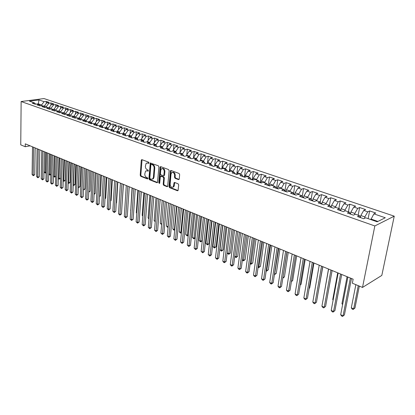 <?xml version="1.0" encoding="UTF-8"?>
<svg xmlns="http://www.w3.org/2000/svg" width="415" height="415" viewBox="0 0 415 415"><rect width="100%" height="100%" fill="white"/><g stroke="black" fill="none" stroke-linecap="round" stroke-linejoin="round"><path stroke-width="0.62" d="M149.037 162.908L148.637 162.151L141.961 159.671L141.276 160.278L140.203 175.255L140.758 176.323L147.367 178.922L147.849 178.512L147.455 177.755L146.594 177.418C145.39 176.785 144.794 175.638 144.788 173.978L145.556 171.115L147.086 170.83L148.295 171.094L148.041 169.989L147.175 169.657C145.971 169.03 145.369 167.878 145.369 166.208L146.168 163.287L147.678 163.012L148.549 163.334L149.037 162.908M178.492 179.596L179.254 178.984L179.659 174.585L179.057 173.46L171.068 170.492L170.524 170.617L168.972 186.543L169.564 187.653L177.459 190.76L178.051 190.615L178.704 184.919L178.102 183.793L174.689 182.481L174.118 182.616L173.237 186.895C171.53 187.772 170.492 186.906 170.134 184.286L171.027 174.113L171.551 172.816C173.263 171.986 174.284 172.873 174.622 175.467L174.471 177.174L175.068 178.294L178.492 179.596L179.088 179.425M362.508 287.434L374.838 225.952L394.25 216.168L381.816 275.42L362.508 287.434L352.356 283.201L353.134 279.191L25.284 143.839L25.253 146.734L30.103 145.831M25.253 146.734L20.75 144.856L21.134 101.53L374.838 225.952M158.919 166.856L158.338 165.761L150.266 163.028L148.892 178.663L149.457 179.742L156.969 182.699L157.487 182.59L158.919 166.856M160.781 166.669L168.563 169.559L169.159 170.674L167.639 186.553L167.084 186.677L163.769 185.375L163.188 184.276L163.712 178.082L163.126 176.977L160.418 176.251L159.692 183.16L159.562 183.492L158.784 182.808L160.06 167.281L160.781 166.669M394.25 216.168L43.995 98.563L21.134 101.53M46.205 103.558L46.252 101.379L44.089 101.67L38.974 99.932L29.46 101.172L34.564 102.941L32.334 103.242L35.151 104.222L37.381 103.921L39.269 104.575L37.039 104.881L39.892 105.877L42.123 105.566L44.042 106.23L41.806 106.541L44.701 107.552L46.937 107.236L48.882 107.91L46.646 108.227L49.582 109.254L51.818 108.927L53.789 109.612L51.553 109.939L54.531 110.976L56.767 110.644L58.769 111.339L56.528 111.671L59.547 112.724L61.788 112.387L63.817 113.093L61.576 113.43L64.641 114.499L66.882 114.156L68.942 114.867L66.701 115.214L69.808 116.299L72.049 115.946L74.135 116.672L71.894 117.025L75.048 118.125L77.294 117.767L79.41 118.498L77.169 118.866L80.37 119.982L82.611 119.613L84.764 120.355L82.518 120.729L85.77 121.86L88.011 121.486L90.195 122.243L87.949 122.622L91.248 123.774L93.494 123.385L95.709 124.152L93.463 124.542L96.814 125.709L99.055 125.314L101.307 126.098L99.061 126.492L102.464 127.68L104.705 127.275L106.987 128.069L104.746 128.474L108.196 129.677L110.437 129.262L112.756 130.066L110.515 130.486L114.021 131.705L116.262 131.285L118.617 132.1L116.376 132.525L119.935 133.77L122.176 133.334L124.567 134.164L122.326 134.6L125.942 135.861L128.183 135.42L130.611 136.26L128.37 136.706L132.048 137.988L134.284 137.536L136.748 138.392L134.512 138.849L138.247 140.151L140.483 139.684L142.988 140.555L140.752 141.022L144.55 142.345L146.78 141.868L149.327 142.755L147.097 143.232L150.951 144.576L153.182 144.088L155.77 144.991L153.54 145.478L157.456 146.843L159.682 146.345L162.317 147.258L160.091 147.761L164.075 149.151L166.296 148.643L168.972 149.566L166.752 150.085L170.798 151.496L173.019 150.972L175.737 151.916L173.522 152.44L177.636 153.877L179.851 153.343L182.616 154.302L180.406 154.842L184.592 156.299L186.802 155.755L189.614 156.73L187.409 157.28L191.663 158.763L193.867 158.203L196.726 159.199L194.526 159.765L198.858 161.274L201.057 160.698L203.967 161.71L201.773 162.286L206.177 163.821L208.372 163.235L211.328 164.262L209.144 164.854L213.626 166.42L215.81 165.818L218.824 166.861L216.646 167.468L221.205 169.061L223.384 168.443L226.45 169.507L224.276 170.129L228.924 171.748L231.088 171.115L234.21 172.199L232.047 172.837L236.778 174.487L238.936 173.838L242.111 174.938L239.958 175.592L244.772 177.272L246.92 176.608L250.157 177.729L248.014 178.398L252.917 180.11L255.054 179.43L258.348 180.572L256.216 181.262L261.211 182.999L263.338 182.304L266.689 183.466L264.573 184.172L269.662 185.946L271.773 185.23L275.192 186.418L273.086 187.139L278.268 188.944L280.369 188.213L283.85 189.422L281.754 190.158L287.04 192L289.125 191.248L292.674 192.482L290.593 193.24L295.978 195.117L298.053 194.345L301.669 195.6L299.604 196.378L305.092 198.292L307.152 197.504L310.84 198.78L308.791 199.579L314.383 201.529L316.427 200.72L320.188 202.022L318.155 202.842L323.861 204.834L325.884 203.998L329.718 205.332L327.705 206.172L333.525 208.2L335.528 207.344L339.444 208.704L337.447 209.565L343.387 211.634L345.368 210.763L349.363 212.143L347.386 213.03L353.45 215.141L355.411 214.244L359.483 215.655L357.533 216.568L363.716 218.721L365.657 217.797L377.173 221.792L385.286 217.756L373.884 213.875L370.844 219.597M46.252 101.379L49.074 102.334L46.911 102.63L48.804 103.273L46.283 106.603L46.267 107.329M50.915 105.239L50.967 102.977L48.804 103.273M50.967 102.977L53.831 103.947L51.662 104.248L53.582 104.902L51.055 108.253L51.035 109.041M55.688 106.946L55.75 104.596L53.582 104.902M55.75 104.596L58.65 105.581L56.482 105.887L58.432 106.551L55.89 109.928L55.869 110.779M60.528 108.673L60.6 106.24L58.432 106.551M60.6 106.24L63.542 107.236L61.373 107.547L63.345 108.222L60.798 111.63L60.772 112.543M65.435 110.432L65.513 107.905L63.345 108.222M65.513 107.905L68.496 108.917L66.327 109.233L68.33 109.918L65.772 113.352L65.741 114.333M70.41 112.216L70.498 109.591L68.33 109.918M70.498 109.591L73.522 110.618L71.354 110.945L73.382 111.635L70.815 115.095L70.778 116.148M75.457 114.026L75.556 111.308L73.382 111.635M75.556 111.308L78.622 112.346L76.448 112.678L78.508 113.378L75.935 116.869L75.893 117.99M80.572 115.863L80.681 113.041L78.508 113.378M80.681 113.041L83.794 114.099L81.62 114.441L83.711 115.152L81.122 118.669L81.075 119.862M85.76 117.73L85.884 114.805L83.711 115.152M85.884 114.805L89.038 115.873L86.87 116.226L88.986 116.947L86.393 120.49L86.336 121.766M91.025 119.629L91.16 116.594L88.986 116.947M91.16 116.594L94.361 117.678L92.187 118.036L94.34 118.768L91.736 122.342L91.674 123.701M96.363 121.559L96.513 118.405L94.34 118.768M96.513 118.405L99.761 119.504L97.587 119.873L99.771 120.615L97.157 124.22L97.084 125.662M101.779 123.52L101.945 120.246L99.771 120.615M101.945 120.246L105.244 121.362L103.07 121.735L105.286 122.492L102.661 126.124L102.583 127.623M107.278 125.512L107.459 122.114L105.286 122.492M107.459 122.114L110.805 123.245L108.631 123.629L110.878 124.396L108.242 128.059L108.165 129.485M112.854 127.535L113.051 124.007L110.878 124.396M113.051 124.007L116.449 125.159L114.275 125.548L116.558 126.326L113.912 130.019L113.835 131.379M118.514 129.594L118.726 125.932L116.558 126.326M118.726 125.932L122.176 127.099L120.008 127.498L122.321 128.287L119.67 132.017L119.593 133.298M124.256 131.685L124.495 127.882L122.321 128.287M124.495 127.882L127.991 129.07L125.823 129.48L128.178 130.279L125.512 134.04L125.434 135.243M130.087 133.817L130.346 129.864L128.178 130.279M130.346 129.864L133.9 131.073L131.731 131.488L134.123 132.302L131.446 136.094L131.373 137.215M136.006 135.98L136.286 131.877L134.123 132.302M136.286 131.877L139.897 133.101L137.728 133.531L140.156 134.356L137.474 138.179L137.401 139.212M142.013 138.185L142.319 133.921L140.156 134.356M142.319 133.921L145.987 135.166L143.823 135.601L146.288 136.442L143.59 140.301L143.523 141.24M148.119 140.431L148.446 136.001L146.288 136.442M148.446 136.001L152.17 137.261L150.012 137.707L152.513 138.558L149.81 142.454L149.748 143.294M154.313 142.713L154.671 138.107L152.513 138.558M154.671 138.107L158.452 139.388L156.294 139.845L158.836 140.711L156.123 144.638L156.066 145.38M160.605 145.037L160.994 140.249L158.836 140.711M160.994 140.249L164.833 141.551L162.68 142.018L165.263 142.9L162.54 146.863L162.488 147.491M166.996 147.408L167.416 142.423L165.263 142.9M167.416 142.423L171.322 143.746L169.17 144.228L171.794 145.12L169.019 149.633M173.486 149.82L173.942 144.638L171.794 145.12M173.942 144.638L177.911 145.981L175.768 146.469L178.434 147.377L175.649 151.885M180.084 152.274L180.577 146.884L178.434 147.377M180.577 146.884L184.608 148.248L182.465 148.752L185.178 149.675L182.382 154.219M186.781 154.779L187.315 149.167L185.178 149.675M187.315 149.167L191.414 150.552L189.282 151.07L192.036 152.004L189.23 156.595M193.592 157.337L194.168 151.485L192.036 152.004M194.168 151.485L198.334 152.896L196.207 153.425L199.008 154.38L196.191 159.012M200.512 159.941L201.135 153.846L199.008 154.38M201.135 153.846L205.373 155.283L203.246 155.822L206.099 156.792L203.267 161.466M207.448 163.484L208.221 156.248L206.099 156.792M208.221 156.248L212.527 157.705L210.41 158.255L213.31 159.246L210.467 163.961M214.597 166.15L215.421 158.686L213.31 159.246M215.421 158.686L219.805 160.169L217.693 160.735L220.64 161.741L217.787 166.503M221.869 168.843L222.746 161.165L220.64 161.741M222.746 161.165L227.202 162.675L225.101 163.256L228.1 164.278L225.236 169.087M229.282 171.421L230.201 163.692L228.1 164.278M230.201 163.692L234.734 165.227L232.639 165.818L235.689 166.861L232.815 171.717M236.825 174.046L237.779 166.259L235.689 166.861M237.779 166.259L242.391 167.821L240.306 168.428L243.413 169.486L240.524 174.388M244.502 176.717L245.493 168.874L243.413 169.486M245.493 168.874L250.188 170.461L248.113 171.084L251.272 172.163L248.372 177.112M252.31 179.436L253.342 171.53L251.272 172.163M253.342 171.53L258.12 173.148L256.055 173.786L259.271 174.881L256.361 179.887M260.257 182.201L261.336 174.238L259.271 174.881M261.336 174.238L266.197 175.887L264.142 176.541L267.416 177.656L264.495 182.704M268.344 185.012L269.465 176.992L267.416 177.656M269.465 176.992L274.419 178.673L272.375 179.342L275.71 180.473L272.78 185.578M276.582 187.881L277.749 179.799L275.71 180.473M277.749 179.799L282.786 181.505L280.758 182.195L284.156 183.347L281.214 188.503M284.965 190.796L286.179 182.657L284.156 183.347M286.179 182.657L291.314 184.395L289.296 185.1L292.757 186.273L289.805 191.486M294.889 194.251L293.514 193.769L294.769 185.567L292.757 186.273M294.769 185.567L299.998 187.336L297.996 188.057L301.518 189.256L298.556 194.521M302.229 196.637L303.515 188.529L301.518 189.256M303.515 188.529L308.843 190.335L306.856 191.071L310.446 192.295L307.474 197.613M311.146 199.371L312.428 191.548L310.446 192.295M312.428 191.548L317.859 193.385L315.888 194.142L319.545 195.392L316.562 200.767M320.245 202.136L321.511 194.625L319.545 195.392M321.511 194.625L327.046 196.497L325.09 197.275L328.82 198.546L325.817 204.03M329.463 205.243L330.765 197.758L328.82 198.546M330.765 197.758L336.409 199.672L334.469 200.466L338.272 201.763L335.227 207.474M338.853 208.501L340.201 200.959L338.272 201.763M340.201 200.959L345.954 202.904L344.035 203.724L347.91 205.041L344.995 210.047L344.824 211.002M348.418 211.816L349.824 204.216L347.91 205.041M349.824 204.216L355.686 206.203L353.788 207.038L357.74 208.387L354.82 213.45L354.602 214.612M358.176 215.203L359.634 207.536L357.74 208.387M359.634 207.536L365.615 209.565L363.737 210.426L367.773 211.795L364.842 216.921L364.572 218.316M368.126 218.653L369.641 210.929L367.773 211.795M369.641 210.929L375.741 212.994L373.884 213.875M359.483 215.655L360.308 217.533M377.889 221.439L370.953 219.037M349.363 212.143L350.219 214.016M364.842 216.921L360.811 215.525L360.417 217.574M363.737 210.426L360.811 215.525M339.444 208.704L340.331 210.571M354.82 213.45L350.867 212.081L350.488 214.114M353.788 207.038L350.867 212.081M329.718 205.332L330.636 207.194M344.995 210.047L341.12 208.704L340.757 210.721M344.035 203.724L341.12 208.704M320.188 202.022L321.132 203.879M335.362 206.712L331.564 205.394L331.212 207.396M334.469 200.466L331.564 205.394M310.84 198.78L311.81 200.632M325.915 203.438L322.19 202.147L321.853 204.133M325.09 197.275L322.19 202.147M301.669 195.6L302.67 197.447M316.65 200.232L312.993 198.961L312.666 200.933M315.888 194.142L312.993 198.961M292.674 192.482L293.701 194.319M307.557 197.084L303.972 195.839L303.661 197.794M306.856 191.071L303.972 195.839M283.85 189.422L284.898 191.253M298.639 193.992L295.117 192.773L294.816 194.713M297.996 188.057L295.117 192.773M275.192 186.418L276.26 188.244M289.883 190.962L286.428 189.764L286.137 191.689M289.296 185.1L286.428 189.764M266.689 183.466L267.784 185.292M281.287 187.985L277.894 186.812L277.619 188.716M280.758 182.195L277.894 186.812M258.348 180.572L259.458 182.387M272.852 185.064L269.522 183.907L269.252 185.801M272.375 179.342L269.522 183.907M250.157 177.729L251.288 179.539M264.568 182.195L261.294 181.059L261.04 182.942M264.142 176.541L261.294 181.059M242.111 174.938L243.263 176.743M256.429 179.379L253.217 178.263L252.979 180.089M256.055 173.786L253.217 178.263M234.21 172.199L235.378 173.999M248.44 176.608L245.281 175.514L245.073 177.179M248.113 171.084L245.281 175.514M226.45 169.507L227.633 171.302M240.586 173.89L237.489 172.816L237.302 174.326M240.306 168.428L237.489 172.816M218.824 166.861L220.023 168.646M232.872 171.219L229.827 170.166L229.666 171.53M232.639 165.818L229.827 170.166M211.328 164.262L212.547 166.042M225.293 168.594L222.3 167.556L222.155 168.791M225.101 163.256L222.3 167.556M203.967 161.71L205.197 163.479M217.844 166.016L214.897 164.994L214.778 166.104M217.693 160.735L214.897 164.994M196.726 159.199L197.976 160.963M210.519 163.479L207.625 162.472L207.521 163.463M210.41 158.255L207.625 162.472M189.614 156.73L190.874 158.489M203.319 160.984L200.471 159.998L200.383 160.875M203.246 155.822L200.471 159.998M182.616 154.302L183.892 156.056M196.238 158.53L193.442 157.56L193.364 158.333M196.207 153.425L193.442 157.56M175.737 151.916L177.023 153.664M189.276 156.118L186.522 155.169L186.46 155.838M189.282 151.07L186.522 155.169M168.972 149.566L170.269 151.309M182.429 153.747L179.721 152.813L179.669 153.389M182.465 148.752L179.721 152.813M162.317 147.258L163.624 148.995M175.69 151.418L173.029 150.495L172.982 150.977M175.768 146.469L173.029 150.495M155.77 144.991L157.088 146.713M169.066 149.12L166.441 148.212L166.405 148.679M169.17 144.228L166.441 148.212M149.327 142.755L150.655 144.472M162.54 146.863L159.962 145.971L159.925 146.433M162.68 142.018L159.962 145.971M142.988 140.555L144.327 142.267M156.123 144.638L153.586 143.761L153.55 144.218M156.294 139.845L153.586 143.761M136.748 138.392L138.102 140.099M149.81 142.454L147.309 141.588L147.278 142.044M150.012 137.707L147.309 141.588M130.611 136.26L131.97 137.962M143.59 140.301L141.131 139.45L141.1 139.902M143.823 135.601L141.131 139.45M124.567 134.164L125.932 135.861M137.474 138.179L135.051 137.344L135.02 137.79M137.728 133.531L135.051 137.344M118.617 132.1L119.971 133.76M131.446 136.094L129.06 135.269L129.034 135.715M131.731 131.488L129.06 135.269M112.756 130.066L114.094 131.695M125.512 134.04L123.162 133.225L123.136 133.666M125.823 129.48L123.162 133.225M106.987 128.069L108.305 129.656M119.67 132.017L117.357 131.213L117.331 131.654M120.008 127.498L117.357 131.213M101.307 126.098L102.609 127.654M113.912 130.019L111.635 129.231L111.609 129.672M114.275 125.548L111.635 129.231M95.709 124.152L96.996 125.678M108.242 128.059L106.001 127.281L105.975 127.716M108.631 123.629L106.001 127.281M90.195 122.243L91.466 123.732M102.661 126.124L100.446 125.361L100.425 125.792M103.07 121.735L100.446 125.361M84.764 120.355L86.019 121.818M97.157 124.22L94.978 123.463L94.957 123.893M97.587 119.873L94.978 123.463M79.41 118.498L80.65 119.935M91.736 122.342L89.588 121.6L89.567 122.026M92.187 118.036L89.588 121.6M74.135 116.672L75.364 118.078M86.393 120.49L84.276 119.759L84.255 120.184M86.87 116.226L84.276 119.759M68.942 114.867L70.151 116.247M81.122 118.669L79.037 117.943L79.021 118.363M81.62 114.441L79.037 117.943M63.817 113.093L65.01 114.441M75.935 116.869L73.875 116.159L73.865 116.574M76.448 112.678L73.875 116.159M58.769 111.339L59.947 112.667M70.815 115.095L68.791 114.395L68.776 114.81M71.354 110.945L68.791 114.395M53.789 109.612L54.956 110.914M65.772 113.352L63.775 112.657L63.76 113.072M66.327 109.233L63.775 112.657M48.882 107.91L50.033 109.187M60.798 111.63L58.826 110.945L58.816 111.391M61.373 107.547L58.826 110.945M44.042 106.23L45.178 107.485M55.89 109.928L53.95 109.254L53.934 109.778M56.482 105.887L53.95 109.254M39.269 104.575L40.395 105.804M51.055 108.253L49.141 107.589L49.126 108.18M51.662 104.248L49.141 107.589M34.564 102.941L35.674 104.149M46.283 106.603L44.395 105.95L44.379 106.603M46.911 102.63L44.395 105.95M38.315 104.243L38.325 103.843L37.49 103.958M44.089 101.67L41.578 104.974L41.567 105.643M41.578 104.974L38.325 103.843L38.974 99.932M148.99 163.111L147.123 162.908M146.511 170.721L148.399 170.928M142.049 159.702L140.83 175.089L141.391 176.157L147.813 178.683M150.821 162.965L149.519 178.497L150.085 179.576L157.55 182.507M151.361 164.387L150.868 164.812L149.846 178.092L150.24 178.849L151.159 179.207L152.772 178.881L153.405 177.324L154.121 168.215C154.126 166.519 153.514 165.357 152.284 164.729L151.361 164.387L151.994 164.231L151.325 164.376M152.414 179.156L153.4 178.715L154.032 177.153L153.405 177.324M151.994 164.231L152.917 164.573C154.147 165.201 154.759 166.363 154.754 168.054L154.032 177.153M167.686 186.491L164.397 185.199L163.769 185.375M160.896 176.126L161.57 175.97L163.759 176.806L164.34 177.911L163.816 184.099L164.397 185.199M160.838 166.69L159.412 182.631L159.666 183.3M164.257 171.613C163.941 169.102 162.96 168.215 161.305 168.952L160.75 170.29L160.46 173.849L161.041 174.948L163.759 175.669L164.257 171.613L164.89 171.447C164.688 169.206 163.8 168.246 162.224 168.568M163.899 175.628L164.584 175.016L163.956 175.182M164.89 171.447L164.584 175.016M172.516 172.375C174.144 172.043 175.052 173.019 175.255 175.296L175.099 177.003L175.695 178.123L179.098 179.41M172.894 187.186L173.859 186.714L174.331 185.495L173.703 185.676M174.71 182.486L174.331 185.495M171.11 170.503L169.6 186.366L170.186 187.476L178.077 190.573M41.78 150.65L41.225 178.715L42.382 179.239L43.902 178.886L44.483 151.766L44.063 171.893L45.194 172.391L45.634 152.243M46.07 172.697L45.277 173.045L44.063 171.893M45.277 173.045L45.194 172.391L46.081 172.194M33.651 147.294L33.216 175.078L32.09 174.565L32.505 146.822M35.171 147.922L34.736 174.736L33.216 175.078L33.319 175.732L32.09 174.565M34.736 174.736L33.319 175.732M48.752 173.968L49.759 174.414L50.251 154.147M50.822 174.507L49.831 175.063L48.747 174.077M49.831 175.063L49.759 174.414L50.832 174.165M53.514 176.074L54.381 176.458L54.925 156.076M55.646 176.339L54.453 177.106L53.504 176.302M54.453 177.106L54.381 176.458L55.652 176.162M38.273 149.203L37.77 177.143L36.624 176.624L37.111 148.726M39.793 149.831L39.29 176.8L37.77 177.143L37.864 177.802L36.624 176.624M39.29 176.8L37.864 177.802M42.958 151.138L42.475 179.897L41.225 178.715M43.902 178.886L42.475 179.897M58.339 178.206L59.07 178.528L59.667 158.037M59.132 179.181L59.07 178.528L60.533 178.185L59.132 179.181L58.328 178.559M63.236 180.375L63.817 180.629L65.295 180.276L65.933 160.621M65.295 180.276L63.874 181.288L63.817 180.629L64.47 160.019M63.874 181.288L63.22 180.852M47.709 153.099L47.061 181.365L45.889 180.831L46.516 152.606M49.229 153.726L48.581 181.007L47.061 181.365L47.144 182.024L45.889 180.831M48.581 181.007L47.144 182.024M52.529 155.091L51.802 183.518L50.614 182.979L51.315 154.588M54.049 155.713L53.328 183.15L51.802 183.518L51.88 184.177L50.614 182.979M53.328 183.15L51.88 184.177M68.2 182.569L70.109 182.398L70.804 162.633M70.109 182.398L68.683 183.414L68.631 182.761L69.347 162.032M68.683 183.414L68.179 183.176M57.41 157.103L56.611 185.702L55.403 185.152L56.186 156.6M58.93 157.731L58.136 185.329L56.611 185.702L56.679 186.361L55.403 185.152M58.136 185.329L56.679 186.361M73.232 184.794L74.991 184.55L75.738 164.672M74.991 184.55L73.554 185.578L73.512 184.919L74.285 164.07M73.554 185.578L73.211 185.422M62.364 159.153L61.487 187.912L60.258 187.357L61.119 158.634M63.884 159.775L63.007 187.533L61.487 187.912L61.545 188.576L60.258 187.357M63.007 187.533L61.545 188.576M78.336 187.056L79.939 186.734L80.743 166.737M79.939 186.734L78.492 187.767L78.461 187.108L79.291 166.135M83.519 189.318L84.956 188.944L85.822 168.832M84.956 188.944L84.095 189.831L83.498 189.837M88.779 191.523L90.039 191.191L90.968 170.959M90.039 191.191L88.748 192.192M94.117 193.753L95.201 193.463L96.187 173.112M95.201 193.463L94.081 194.422M99.533 196.015L100.43 195.771L101.483 175.301M100.43 195.771L99.496 196.684M105.026 198.308L105.737 198.111L106.857 177.516M105.737 198.111L104.995 198.858M110.608 200.627L111.116 200.481L112.304 179.768M111.116 200.481L110.582 201.021M116.273 202.977L116.579 202.888L117.834 182.05M116.579 202.888L116.257 203.215M122.02 205.363L123.447 184.364M127.784 186.159L125.75 217.102L124.293 216.438L126.295 185.541L124.863 207.645M132.048 187.917L130.761 210.244M130.751 210.421L130.533 210.146M137.894 190.329L136.307 212.698L136.753 212.895M136.727 213.248L136.307 212.698M143.834 192.783L142.158 215.286L142.833 215.582M142.796 216.116L142.158 215.286M149.862 195.273L148.103 217.917L149.011 218.316M148.959 219.001L148.103 217.917M155.988 197.799L154.136 220.583L155.288 221.096M155.231 221.781L154.136 220.583M162.203 200.367L160.268 223.296L161.663 223.913M161.606 224.603L160.268 223.296M168.516 202.971L166.488 226.045L168.059 226.74L170.114 203.63M168.096 227.353L167.307 227.13L166.488 226.045M167.935 227.41L168.153 226.709M174.933 205.622L172.806 228.841L174.404 229.547L176.551 206.291M174.694 230.066L173.631 229.936L172.806 228.841M174.264 230.216L174.751 229.422M181.448 208.314L179.228 231.684L180.847 232.4L183.093 208.994M181.412 232.727L180.696 233.069L180.048 232.779L179.228 231.684M180.696 233.069L180.847 232.4L181.464 232.172M188.073 211.048L185.744 234.568L187.393 235.295L189.743 211.738M188.254 235.321L187.232 235.964L185.744 234.568M187.232 235.964L187.393 235.295L188.291 234.963M194.801 213.824L192.368 237.499L194.044 238.236L196.497 214.524M195.216 237.951L193.867 238.905L192.368 237.499M193.867 238.905L194.044 238.236L195.237 237.785M206.618 163.707L205.918 163.733M201.638 216.646L199.101 240.477L200.803 241.229L202.245 240.664L204.709 217.917M202.245 240.664L200.611 241.893L203.366 217.361M200.611 241.893L199.101 240.477M214.342 166.223L213.108 166.239M208.589 219.514L205.944 243.501L207.671 244.264L209.113 243.693L211.676 220.79M209.113 243.693L207.464 244.933L210.343 220.241M207.464 244.933L205.944 243.501M221.916 168.858L220.422 168.786M215.655 222.435L212.895 246.577L214.648 247.35L216.085 246.769L218.762 223.716M216.085 246.769L214.431 248.02L217.439 223.171M214.431 248.02L212.895 246.577M229.63 171.54L227.861 171.379M222.839 225.397L219.96 249.7L221.745 250.494L223.177 249.892L225.968 226.689M223.177 249.892L221.511 251.158L224.655 226.149M221.511 251.158L219.96 249.7M237.313 174.217L235.424 174.015M227.192 252.901L228.961 253.684L230.387 253.072L233.292 229.713M230.387 253.072L228.712 254.348L231.99 229.179M228.712 254.348L227.187 252.932M245.104 176.925L243.226 176.691M234.734 256.237L236.296 256.927L237.717 256.304L240.742 232.789M237.717 256.304L236.031 257.591L239.45 232.26M236.031 257.591L234.708 256.465M253.031 179.685L251.21 179.415M242.412 259.634L243.755 260.226L245.172 259.593L248.32 235.917M245.172 259.593L243.475 260.89L247.039 235.393M243.475 260.89L242.36 260.055M261.102 182.491L259.339 182.19M250.224 263.089L251.345 263.587L252.756 262.934L256.024 239.102M252.756 262.934L251.044 264.246L254.758 238.578M251.044 264.246L250.141 263.717M269.319 185.349L267.613 185.007M258.177 266.606L259.064 267.001L260.464 266.337L263.867 242.339M260.464 266.337L258.742 267.659L262.617 241.821M258.742 267.659L258.073 267.364M277.687 188.265L276.048 187.881M266.274 270.186L266.918 270.471L268.313 269.797L271.851 245.633M268.313 269.797L266.58 271.135L270.611 245.12M266.58 271.135L266.16 270.948M286.205 191.227L284.638 190.801M274.512 273.833L274.906 274.009L276.297 273.314L279.969 248.984M276.297 273.314L274.548 274.668L278.745 248.481M282.906 277.547L284.42 276.898L288.238 252.398M282.843 277.946L287.03 251.9M284.42 276.898L282.807 278.19M303.733 197.327L302.343 196.845M291.475 281.183L292.689 280.54L296.658 255.873M292.689 280.54L291.397 281.671M312.744 200.461L311.494 200.025M300.232 284.726L301.103 284.254L305.227 259.411M301.103 284.254L300.175 285.079M321.931 203.661L320.821 203.272M309.159 288.321L309.673 288.031L313.953 263.017M309.673 288.031L309.128 288.513M331.295 206.919L330.335 206.582M318.269 291.958L322.844 266.684M67.391 161.222L66.426 190.158L65.186 189.593L66.13 160.704M68.906 161.85L67.951 189.774L66.426 190.158L66.483 190.822L65.186 189.593M67.951 189.774L66.483 190.822M72.49 163.328L71.442 192.436L70.182 191.865L71.209 162.799M74 163.951L72.967 192.041L71.442 192.436L71.484 193.1L70.182 191.865M72.967 192.041L71.484 193.1M77.657 165.466L76.526 194.744L75.245 194.163L76.36 164.926M79.166 166.088L78.051 194.345L76.526 194.744L76.562 195.408L75.245 194.163M78.051 194.345L76.562 195.408M82.901 167.629L81.682 197.084L80.386 196.497L81.584 167.084M84.411 168.251L83.208 196.679L81.682 197.084L81.708 197.753L80.386 196.497M83.208 196.679L81.708 197.753M88.224 169.828L86.911 199.459L85.594 198.863L86.885 169.273M89.728 170.446L88.436 199.044L86.911 199.459L86.932 200.129L85.594 198.863M88.436 199.044L86.932 200.129M93.629 172.054L92.218 201.872L90.885 201.265L92.27 171.494M95.128 172.676L93.743 201.446L92.218 201.872L92.229 202.541L90.885 201.265M93.743 201.446L92.229 202.541M99.107 174.321L97.603 204.315L96.249 203.703L97.733 173.75M100.606 174.938L99.128 203.884L97.603 204.315L97.603 204.984L96.249 203.703M99.128 203.884L97.603 204.984M104.673 176.614L103.065 206.8L101.691 206.172L103.273 176.038M106.167 177.231L104.59 206.359L103.065 206.8L103.06 207.469L101.691 206.172M104.59 206.359L103.06 207.469M110.317 178.948L108.611 209.316L107.215 208.683L108.896 178.362M111.806 179.56L110.136 208.864L108.611 209.316L108.595 209.985L107.215 208.683M110.136 208.864L108.595 209.985M116.05 181.314L114.239 211.873L112.823 211.23L114.607 180.717M117.538 181.926L115.764 211.411L114.239 211.873L114.213 212.542L112.823 211.23M115.764 211.411L114.213 212.542M121.87 183.715L119.951 214.467L118.514 213.813L120.407 183.114M123.354 184.327L121.476 214L119.951 214.467L119.914 215.136L118.514 213.813M121.476 214L119.914 215.136M129.257 186.766L127.275 216.625L125.75 217.102L125.704 217.771L124.293 216.438M127.275 216.625L125.704 217.771M133.786 188.633L131.638 219.774L130.16 219.104L132.276 188.011M135.259 189.24L133.163 219.286L131.638 219.774L131.581 220.448L130.16 219.104M133.163 219.286L131.581 220.448M139.881 191.154L137.619 222.492L136.115 221.807L138.351 190.521M141.349 191.756L139.139 221.994L137.619 222.492L137.552 223.161L136.115 221.807M139.139 221.994L137.552 223.161M146.075 193.706L143.689 225.246L142.163 224.557L144.519 193.068M147.538 194.313L145.209 224.743L143.689 225.246L143.611 225.921L142.163 224.557M145.209 224.743L143.611 225.921M152.367 196.305L149.857 228.048L148.305 227.342L150.785 195.652M153.82 196.907L151.376 227.534L149.857 228.048L149.763 228.722L148.305 227.342M151.376 227.534L149.763 228.722M158.763 198.946L156.123 230.896L154.546 230.18L157.155 198.282M160.211 199.542L157.638 230.367L156.123 230.896L156.019 231.565L154.546 230.18M157.638 230.367L156.019 231.565M165.258 201.628L162.488 233.785L160.885 233.059L163.624 200.953M166.7 202.224L163.998 233.246L162.488 233.785L162.369 234.454L160.885 233.059M163.998 233.246L162.369 234.454M171.862 204.351L168.952 236.721L167.328 235.979L170.202 203.666M173.294 204.943L170.461 236.171L168.952 236.721L168.822 237.39L167.328 235.979M170.461 236.171L168.822 237.39M178.569 207.126L175.524 239.704L173.869 238.952L176.883 206.426M179.996 207.713L177.029 239.144L175.524 239.704L175.379 240.378L173.869 238.952M177.029 239.144L175.379 240.378M185.396 209.943L182.201 242.739L180.52 241.976L183.679 209.233M186.812 210.524L183.705 242.168L182.201 242.739L182.045 243.408L180.52 241.976M183.705 242.168L182.045 243.408M192.332 212.807L188.991 245.82L187.284 245.047L190.584 212.086M193.738 213.388L190.49 245.234L188.991 245.82L188.82 246.489L187.284 245.047M190.49 245.234L188.82 246.489M199.387 215.717L195.89 248.953L194.153 248.165L197.613 214.986M200.782 216.293L197.384 248.357L195.89 248.953L195.704 249.623L194.153 248.165M197.384 248.357L195.704 249.623M206.561 218.679L202.904 252.138L201.14 251.34L204.756 217.932M207.946 219.25L204.398 251.532L202.904 252.138L202.707 252.808L201.14 251.34M204.398 251.532L202.707 252.808M213.855 221.693L210.037 255.381L208.242 254.566L212.018 220.936M215.235 222.258L211.526 254.758L210.037 255.381L209.824 256.05L208.242 254.566M211.526 254.758L209.824 256.05M221.278 224.754L217.294 258.675L215.468 257.845L219.411 223.986M222.648 225.319L218.778 258.042L217.294 258.675L217.061 259.344L215.468 257.845M218.778 258.042L217.061 259.344M228.831 227.876L224.676 262.026L222.819 261.18L226.932 227.088M230.19 228.432L226.149 261.377L224.676 262.026L224.422 262.695L223.68 262.358L222.819 261.18M226.149 261.377L224.422 262.695M236.519 231.046L232.182 265.434L230.294 264.578L234.584 230.247M237.862 231.601L233.65 264.775L232.182 265.434L231.912 266.103L231.16 265.756L230.294 264.578M233.65 264.775L231.912 266.103M244.342 234.278L239.818 268.904L237.899 268.033L242.37 233.463M245.67 234.828L241.286 268.225L239.818 268.904L239.533 269.568L238.765 269.221L237.899 268.033M241.286 268.225L239.533 269.568M252.304 237.562L247.589 272.432L245.633 271.545L250.302 236.737M253.622 238.106L249.052 271.742L247.589 272.432L247.288 273.096L246.505 272.743L245.633 271.545M249.052 271.742L247.288 273.096M260.413 240.913L255.5 276.027L253.508 275.124L258.369 240.067M261.715 241.447L256.952 275.321L255.5 276.027L255.178 276.686L254.385 276.328L253.508 275.124M256.952 275.321L255.178 276.686M268.666 244.321L263.551 279.684L261.528 278.761L266.591 243.46M269.952 244.85L264.998 278.963L263.551 279.684L263.214 280.343L262.404 279.975L261.528 278.761M264.998 278.963L263.214 280.343M277.075 247.791L271.752 283.404L269.688 282.47L274.958 246.915M278.346 248.315L273.189 282.667L271.752 283.404L271.389 284.062L270.564 283.689L269.688 282.47M273.189 282.667L271.389 284.062M285.639 251.324L280.099 287.196L277.998 286.241L283.481 250.437M286.895 251.843L281.526 286.443L280.099 287.196L279.715 287.854L278.875 287.471L277.998 286.241M281.526 286.443L279.715 287.854M294.36 254.929L288.596 291.055L286.459 290.085L292.165 254.022M295.599 255.438L290.018 290.287L288.596 291.055L288.192 291.709L287.341 291.32L286.459 290.085M290.018 290.287L288.192 291.709M303.251 258.597L297.254 294.987L295.075 294.002L301.015 257.674M304.47 259.1L298.665 294.199L296.829 295.641L295.957 295.247L295.075 294.002M298.665 294.199L296.829 295.641M312.313 262.337L306.078 298.997L303.858 297.986L310.031 261.398M313.512 262.835L307.474 298.188L305.627 299.646L304.74 299.241L303.858 297.986M307.474 298.188L305.627 299.646M340.845 210.239L340.041 209.959M328.493 269.019L323.814 295.641M321.547 266.15L315.063 303.075L312.801 302.047L319.223 265.19M322.73 266.638L316.453 302.25L314.591 303.723L313.688 303.313L312.801 302.047M316.453 302.25L314.591 303.723M350.582 213.626L349.938 213.403M337.701 272.821L332.742 299.594L333.178 299.786M333.115 300.133L332.742 299.594M330.963 270.035L324.224 307.235L321.921 306.187L328.592 269.06M332.125 270.518L325.599 306.389L323.726 307.878L322.803 307.463L321.921 306.187M325.599 306.389L323.726 307.878M360.511 217.081L360.038 216.921M347.08 276.691L341.939 303.661L342.728 304.008M342.608 304.641L341.939 303.661M340.565 273.999L333.561 311.478L331.212 310.41L338.142 273.003M341.701 274.471L334.926 310.612L333.038 312.116L332.099 311.691L331.212 310.41M334.926 310.612L333.038 312.116M355.852 284.659L351.308 307.806L353.673 308.853L354.965 308.003L359.317 286.101M354.965 308.003L353.113 309.491L353.673 308.853L358.264 285.665M353.113 309.491L352.169 309.071L351.308 307.806M350.353 278.045L343.081 315.799L340.684 314.71L347.889 277.023M351.469 278.501L344.429 314.912L342.525 316.438L341.571 316.002L340.684 314.71M344.429 314.912L342.525 316.438M148.311 162.856L147.678 163.012M148.321 171.068L147.953 171.162M147.719 170.669L147.086 170.83M147.74 178.824L147.367 178.922M141.391 176.157L140.758 176.323M140.83 175.089L140.203 175.255M141.909 160.128L141.276 160.278M148.907 163.251L148.549 163.334M157.524 182.543L156.969 182.699M150.085 179.576L149.457 179.742M149.519 178.497L148.892 178.663M150.681 163.391L150.048 163.546M154.754 168.054L154.121 168.215M152.917 164.573L152.284 164.729M167.67 186.511L167.084 186.677M163.816 184.099L163.188 184.276M164.34 177.911L163.712 178.082M163.759 176.806L163.126 176.977M161.57 175.97L160.942 176.142M159.412 182.631L158.784 182.808M160.688 167.121L160.06 167.281M175.695 178.123L175.068 178.294M175.099 177.003L174.471 177.174M175.255 175.296L174.622 175.467M174.565 182.901L173.937 183.082M178.077 190.578L177.459 190.76M170.186 187.476L169.564 187.653M169.6 186.366L168.972 186.543M170.954 170.939L170.326 171.105M141.909 159.656L141.505 159.749M150.702 162.924L150.266 163.028M153.4 178.715L152.772 178.881M164.387 175.498L163.759 175.669M160.74 166.654L160.268 166.773M173.859 186.714L173.237 186.895M174.653 182.465L174.118 182.616M171.037 170.482L170.524 170.617"/></g></svg>
